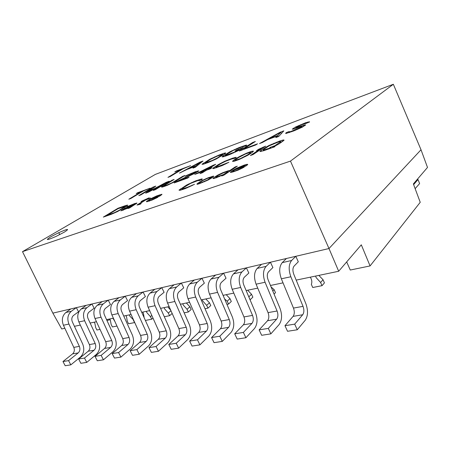 <?xml version="1.0" encoding="UTF-8"?>
<svg xmlns="http://www.w3.org/2000/svg" width="450" height="450" viewBox="0 0 450 450"><rect width="100%" height="100%" fill="white"/><g stroke="black" fill="none" stroke-linecap="round" stroke-linejoin="round"><path stroke-width="0.67" d="M78.857 321.947L84.623 320.721C82.597 315.287 83.379 310.928 86.962 307.648L91.924 303.992L94.163 308.211L89.173 311.946C87.396 313.588 87.013 315.759 88.02 318.459L98.522 341.168C100.536 346.494 99.793 350.933 96.283 354.488L86.754 362.391L84.487 358.065L94.067 350.218C95.833 348.446 96.216 346.224 95.203 343.541L89.387 344.582L78.857 321.947C76.843 316.558 77.636 312.233 81.231 308.97L86.198 305.331L76.331 307.637L78.547 311.766L73.536 315.444C71.747 317.064 71.347 319.196 72.337 321.834L82.699 344.036C84.679 349.245 83.903 353.599 80.376 357.092L70.802 364.866L68.563 360.636L78.188 352.918C79.965 351.18 80.359 348.998 79.363 346.376L73.794 347.372L63.411 325.238C61.436 319.967 62.252 315.726 65.863 312.514L70.847 308.925L52.858 313.132L22.5 251.651L290.475 161.106L393.345 84.268L155.346 174.403L22.5 251.651M86.198 305.331L108.208 300.184L110.481 304.504L105.519 308.284C103.753 309.954 103.382 312.171 104.406 314.933L115.059 338.169C117.107 343.614 116.392 348.148 112.916 351.765L103.438 359.809L101.138 355.376L110.666 347.4C112.421 345.594 112.787 343.322 111.758 340.577L105.677 341.668L95.001 318.504C92.953 312.992 93.712 308.582 97.284 305.269L102.229 301.579M95.001 318.504L101.025 317.222C98.966 311.664 99.714 307.221 103.281 303.891L108.208 300.184L125.241 296.196L127.541 300.623L122.614 304.459C120.864 306.157 120.51 308.419 121.556 311.243L132.356 335.036C134.443 340.605 133.763 345.234 130.314 348.919L120.909 357.103L118.581 352.564L128.042 344.441C129.78 342.608 130.123 340.29 129.077 337.483L122.715 338.619L111.881 314.91C109.8 309.262 110.531 304.762 114.075 301.399L118.986 297.664M111.881 314.91L118.192 313.56C116.094 307.873 116.814 303.334 120.347 299.953L125.241 296.196L143.072 292.027L145.395 296.561L140.518 300.448C138.786 302.175 138.448 304.481 139.511 307.378L150.469 331.751C152.589 337.455 151.948 342.186 148.539 345.938L139.224 354.262L136.868 349.611L146.239 341.348C147.96 339.48 148.286 337.112 147.218 334.238L140.552 335.43L129.566 311.141C127.446 305.359 128.138 300.763 131.653 297.349L136.519 293.558M129.566 311.141L136.176 309.729C134.044 303.902 134.724 299.267 138.223 295.836L143.072 292.027L161.758 287.657L164.109 292.303L159.283 296.246C157.573 298.001 157.258 300.358 158.338 303.322L169.453 328.309C171.613 334.153 171.011 338.985 167.653 342.804L158.445 351.287L156.06 346.511L165.324 338.102C167.018 336.201 167.327 333.776 166.241 330.834L159.244 332.083L148.101 307.187C145.941 301.264 146.599 296.572 150.069 293.108L154.884 289.26M148.101 307.187L155.042 305.707C152.865 299.734 153.506 295.003 156.96 291.516L161.758 287.657L181.356 283.072L183.735 287.843L178.976 291.842C177.294 293.619 177.002 296.027 178.104 299.07L189.377 324.697C191.576 330.688 191.025 335.627 187.723 339.519L178.644 348.154L176.231 343.254L185.361 334.699C187.031 332.758 187.312 330.283 186.204 327.262L178.858 328.579L167.558 303.041C165.358 296.972 165.966 292.174 169.391 288.652L174.15 284.754M167.558 303.041L174.847 301.489C172.631 295.363 173.222 290.526 176.625 286.988L181.356 283.072L201.943 278.252L204.345 283.151L199.671 287.207C198.017 289.018 197.752 291.482 198.877 294.598L210.308 320.901C212.546 327.049 212.051 332.1 208.817 336.071L199.901 344.863L197.454 339.829L206.426 331.116C208.063 329.141 208.316 326.604 207.191 323.511L199.468 324.889L188.004 298.682C185.76 292.455 186.317 287.55 189.686 283.972L194.366 280.024M188.004 298.682L195.666 297.051C193.41 290.762 193.95 285.817 197.291 282.223L201.943 278.252L223.594 273.189L226.024 278.224L221.439 282.336C219.825 284.169 219.589 286.689 220.736 289.896L232.324 316.912C234.607 323.218 234.169 328.393 231.013 332.438L222.289 341.392L219.808 336.223L228.6 327.347C230.192 325.333 230.417 322.74 229.269 319.556L221.141 321.013L209.514 294.098C207.225 287.702 207.731 282.69 211.028 279.056L215.623 275.057M209.514 294.098L217.586 292.382C215.28 285.924 215.764 280.868 219.032 277.211L223.594 273.189L246.386 267.857L248.844 273.032L244.373 277.2C242.797 279.067 242.595 281.644 243.765 284.934L255.516 312.705C257.844 319.185 257.473 324.484 254.413 328.607L245.908 337.736L243.399 332.415L251.966 323.37C253.519 321.322 253.704 318.662 252.534 315.399L243.968 316.929L232.178 289.271C229.843 282.701 230.282 277.566 233.499 273.876L237.994 269.82M232.178 289.271L240.688 287.454C238.337 280.822 238.753 275.648 241.937 271.929L246.386 267.857L270.422 262.238L272.903 267.559L268.566 271.783C267.041 273.684 266.878 276.322 268.065 279.703L279.979 308.272C282.352 314.927 282.06 320.361 279.107 324.562L270.861 333.866L268.324 328.393L276.632 319.179C278.128 317.087 278.28 314.364 277.088 311.006L268.043 312.621L256.084 284.175C253.704 277.419 254.076 272.166 257.192 268.414L261.568 264.308M256.084 284.175L265.072 282.257C262.676 275.434 263.019 270.135 266.096 266.361L270.422 262.238L295.802 256.298L298.305 261.782L294.12 266.062C292.657 267.992 292.534 270.697 293.749 274.179L305.826 303.587C308.239 310.433 308.036 316.001 305.201 320.293L297.264 329.777L294.699 324.135L302.709 314.747C304.138 312.615 304.251 309.819 303.036 306.366L293.468 308.076L281.346 278.792C278.916 271.839 279.208 266.456 282.218 262.648L286.447 258.486M281.346 278.792L290.852 276.767C288.405 269.741 288.664 264.313 291.628 260.477L295.802 256.298L328.989 248.535L290.475 161.106M296.184 280.114L338.681 271.26L328.989 248.535L421.02 149.76L393.345 84.268M52.858 313.132L61.718 328.956L64.851 328.303M74.43 326.312L80.314 325.086M90.135 323.038L96.48 321.716M106.554 319.618L113.383 318.195M123.733 316.041L131.091 314.505M141.722 312.289L149.648 310.641M160.583 308.363L169.127 306.585M180.377 304.239L189.591 302.321M201.184 299.902L211.129 297.832M223.071 295.346L233.809 293.108M246.139 290.543L257.743 288.124M270.472 285.469L283.028 282.853M84.623 320.721L95.203 343.541M84.487 358.065L78.638 359.01L80.893 363.302L86.754 362.391M78.638 359.01L88.234 351.214C90.006 349.453 90.388 347.243 89.387 344.582M63.411 325.238L68.929 324.062C66.938 318.746 67.748 314.477 71.353 311.248L76.331 307.637L70.847 308.925M338.681 271.26L361.305 244.817L370.069 265.933L420.227 202.303L413.381 183.938L427.5 167.439L421.02 149.76M64.412 232.088L56.07 236.407C46.665 240.469 44.899 240.604 50.777 236.801L58.759 232.667C68.136 228.572 70.02 228.375 64.412 232.088M190.581 165.656L176.293 170.989L174.803 171.883L180.765 169.661L167.957 177.362L170.235 176.518L183.026 168.817L190.581 165.656M203.012 161.021L199.868 162.191L179.488 173.104L187.088 169.419L195.013 166.483L192.96 168.131L195.384 167.237L203.012 161.021M219.083 155.019L209.796 159.261L201.994 164.273L203.462 164.183L208.558 162.377L216.124 159.047L225.461 153.428L225.771 153.028L224.156 153.203L219.083 155.019L219.246 155.385M238.961 150.294L243.276 147.549L236.7 149.991L234.973 151.082L238.911 149.619L235.282 151.808L225.253 155.52L226.024 154.699L233.662 150.232L241.397 147.133L245.824 145.924L246.786 145.198L246.156 145.136L239.197 147.516L229.686 151.858L222.086 156.842L223.746 156.69L229.551 154.626L238.961 150.294M252.703 142.476L239.321 151.02L255.791 144.939L257.512 143.826L243.776 148.899L255.364 141.486L252.703 142.476L252.945 143.032M283.826 130.86L280.052 132.272L259.537 143.556L262.367 142.515L267.654 139.596L277.211 136.052L275.811 137.554L278.741 136.468L283.826 130.86M306.309 123.334L309.6 121.871L305.651 122.715L295.453 127.063L292.281 129.189L294.632 128.796L301.106 126.551L302.31 126.517L301.511 127.063L291.302 131.332L289.581 131.889L288.906 131.889L289.226 131.524L286.262 132.621L285.773 133.543L293.692 130.95L302.214 127.215L305.668 124.864L303.193 125.291L296.724 127.536L295.768 127.733L296.066 127.384L301.624 124.689L306.309 123.334M150.137 188.167L137.694 192.69L136.232 193.567L141.424 191.678L128.824 199.221L130.804 198.506L143.387 190.963L150.137 188.167M164.233 183.746L153.264 190.434L155.368 189.675L169.211 181.226L166.084 182.368L148.523 191.762L155.829 186.097L152.803 187.194L138.819 195.626L140.85 194.895L151.909 188.224L145.631 193.179L148.388 192.184L164.233 183.746L164.424 184.151M175.916 181.063L184.86 175.534L182.689 176.327L172.187 182.711L167.153 184.984L164.576 185.833L164.098 185.856L164.278 185.563L174.127 179.443L172.013 180.208L161.364 186.992L162.416 187.065L167.462 185.254L175.916 181.063M175.601 182.019L174.111 182.942L187.616 178.088L189.09 177.159L178.56 180.951L194.338 173.576L198.787 170.989L195.514 171.664L186.514 175.444L185.006 176.282L186.846 175.618L193.731 172.676L195.773 172.378L175.601 182.019L175.759 182.346M213.373 165.167L194.771 174.414L204.064 171.062L200.002 173.632L202.371 172.783L206.421 170.213L210.375 168.784L212.085 167.692L208.136 169.121L215.708 164.317L213.373 165.167L213.598 165.656M218.362 164.565L213.109 168.036L212.766 168.48L213.232 168.638L222.058 165.623L228.915 162.259L216.405 167.169L215.809 166.984L220.764 163.699L225.664 161.229L231.193 159.143L235.294 158.119L236.244 157.388L232.83 158.091L224.758 161.252L218.362 164.565L218.599 165.083M238.477 157.123L234.203 159.784L232.526 161.364L234.219 161.252L239.355 159.407L247.719 155.312L251.966 152.634L253.468 151.132L251.657 151.318L246.594 153.157L239.715 156.437L238.477 157.123L238.652 157.5M250.408 155.514L253.063 154.558L265.702 146.132L258.637 149.254L256.506 150.666L260.983 148.483L250.408 155.514M273.938 146.627L279.18 143.792L283.928 140.394L284.04 140.029L283.236 139.995L279.923 140.957L268.718 145.592L261 150.351L259.898 151.509L263.858 150.683L274.916 146.706L273.938 146.627L274.101 146.998M125.629 205.56L117.99 208.249L103.331 217.086L111.021 214.414L117.467 211.596L127.136 205.881L127.626 205.088L125.629 205.56L126.124 206.567M129.589 207.962L136.986 203.141L134.826 203.496L127.013 206.719L133.599 204.249L134.713 204.182L124.566 208.384L120.825 210.842L128.796 207.816L127.89 208.547L129.589 207.962M141.176 203.591L139.337 203.974L145.474 200.087L150.502 197.994L146.694 199.333L149.113 197.837L142.245 200.891L141.024 201.645L143.758 200.689L137.014 205.037L139.922 204.368L141.176 203.591M148.404 200.053L146.362 201.611L146.88 201.774L152.286 199.98L157.961 197.224L150.351 200.396L148.708 200.537L150.165 199.44L159.806 196.071L162.011 194.287L156.859 195.846L150.598 198.782L148.404 200.053L148.956 201.201M194.496 184.303L187.189 187.391L181.901 188.966L182.863 188.01L190.547 183.42L197.572 180.697L199.423 180.298L198.939 180.731L201.291 179.904L202.348 179.1L201.938 178.903L195.846 180.799L186.913 184.871L178.993 190.159L180.231 190.26L185.366 188.567L194.496 184.303M198.877 183.87L208.305 179.944L212.372 177.519L213.654 176.175L208.35 177.683L202.314 180.416L196.971 183.893L197.066 184.314L198.877 183.87M223.841 175.191L237.302 166.179L235.192 166.922L229.264 170.882L228.583 170.668L222.739 172.721L217.822 175.072L213.907 177.531L212.963 178.414L213.981 178.526L223.476 174.752L221.704 175.933L223.841 175.191M231.941 170.865L230.338 172.361L231.339 172.389L238.067 170.145L244.209 167.147L235.417 170.781L232.942 171.169L234.096 170.111L245.919 165.982L247.731 164.593L247.528 164.295L246.172 164.498L243.833 165.223L236.087 168.491L231.941 170.865L232.493 172.091M200.273 162.321L195.823 165.893L188.696 168.531L200.273 162.321L200.582 163.001M217.356 156.088L222.694 154.316L217.536 157.849L212.338 160.447L205.054 162.99L210.364 159.412L217.356 156.088M280.868 132.266L277.836 135.501L269.246 138.684L280.868 132.266L281.413 133.526M199.192 172.356L211.151 166.573L205.785 169.971L199.192 172.356L199.373 172.755M238.506 157.584L245.672 153.883L250.639 152.235L250.734 152.679L247.635 154.851L240.322 158.636L235.344 160.268L235.333 159.778L238.506 157.584M269.837 147.499L270.782 147.589L269.139 148.264L263.137 150.171L263.683 149.383L269.184 145.828L278.376 142.003L280.918 141.57L274.882 145.682L269.837 147.499M118.058 208.688L125.151 206.426L119.317 210.218L114.536 212.614L107.151 215.269L118.058 208.688M132.547 205.509L127.761 208.091L122.754 209.835L128.863 206.797L132.547 205.509L132.716 205.858M152.055 198.36L157.725 195.789L160.031 195.232L159.227 195.936L152.055 198.36M200.891 182.801L199.575 183.167L199.468 182.751L203.029 180.433L207.99 178.161L211.157 177.317L207.557 179.927L200.891 182.801L201.037 183.116M227.829 171.838L223.211 174.656L215.634 177.294L218.025 175.455L223.251 172.901L227.154 171.619L227.846 171.562L228.066 172.361M235.958 168.998L242.274 166.14L245.368 165.33L244.839 165.982L235.958 168.998M370.069 265.933L350.263 270.034L346.68 261.906M205.824 298.941L209.453 302.771L210.774 305.544L207.979 308.132L205.009 308.717M202.247 299.683L202.77 301.033L206.651 305.348L209.453 302.771M206.651 305.348L207.979 308.132M167.76 306.866L170.736 310.224M164.109 307.626L164.627 308.914L168.311 313.031L170.966 310.736M168.311 313.031L169.616 315.686L164.306 316.733M169.616 315.686L172.17 313.459M226.237 294.688L229.967 298.609L231.306 301.455L228.566 304.076L226.958 304.397M224.634 298.991L227.222 301.219L229.967 298.609M227.222 301.219L228.566 304.076M129.291 314.882L129.797 316.108L133.515 319.877M133.307 320.051L134.578 322.588L128.554 323.769L127.288 321.261L126.534 316.783L125.831 315.602M146.312 311.332L146.829 312.593L150.418 316.62L151.802 315.456M150.418 316.62L151.706 319.213L145.417 320.451L145.148 319.916M142.701 312.086L143.415 313.296L144.169 317.734M151.706 319.213L152.994 318.122M114.941 321.604L112.989 318.279M116.972 326.053L112.41 326.953L111.156 324.495L110.368 320.124L109.676 318.966M186.351 302.996L189.883 306.743L191.194 309.448L188.353 311.996L184.151 312.823M182.734 303.75L183.257 305.066L187.031 309.279L189.883 306.743M187.031 309.279L188.353 311.996M247.663 290.222L251.499 294.244L252.855 297.157L250.076 299.841M248.873 297.011L250.178 299.824M248.822 296.887L251.499 294.244M318.836 275.394L323.038 279.726L324.428 282.892L322.02 285.677L312.733 287.505L311.338 284.355C312.058 282.623 311.979 280.721 311.102 278.657L310.286 277.178M322.02 285.677L320.619 282.493L316.142 277.616L315.619 276.064M320.619 282.493L323.038 279.726M271.091 286.954L274.134 289.648L275.496 292.646L274.078 294.12M272.79 291.032L274.134 289.648M100.018 329.389L96.924 330.002L95.687 327.594L94.871 323.325L94.191 322.194M106.931 320.434L110.171 319.759M176.293 170.989L176.428 171.276M180.765 169.661L180.956 170.066M195.013 166.483L195.362 167.243M195.823 165.893L196.155 166.612M216.754 155.964L216.894 156.279M222.373 153.793L222.615 154.328M224.156 153.203L224.556 154.091M225.248 152.938L225.467 153.428M202.382 163.828L202.629 164.368M203.479 163.058L203.923 164.031M207.922 160.318L208.136 160.785M209.796 159.261L209.97 159.649M211.77 158.243L211.911 158.552M214.549 156.926L214.684 157.219M205.054 162.99L205.324 163.569M205.689 162.906L205.898 163.356M207.039 162.484L207.219 162.872M210.364 161.252L210.521 161.589M212.338 160.447L212.479 160.751M214.194 159.609L214.329 159.902M215.927 158.743L216.079 159.069M217.536 157.849L217.704 158.226M221.923 155.109L222.148 155.61M222.666 154.547L222.924 155.121M222.694 154.316L223.031 155.059M222.412 156.414L222.654 156.943M223.459 155.649L223.909 156.639M227.824 152.916L228.054 153.428M229.686 151.858L229.877 152.286M231.677 150.829L231.823 151.161M234.506 149.479L234.647 149.788M236.779 148.489L236.925 148.821M239.197 147.516L239.366 147.887M243.079 146.07L243.304 146.582M244.969 145.434L245.278 146.132M246.156 145.136L246.33 145.541M225.253 155.52L225.523 156.111M225.962 155.413L226.17 155.874M227.396 154.958L227.576 155.357M231.322 153.506L231.48 153.855M233.376 152.668L233.516 152.983M235.282 151.808L235.423 152.117M236.599 151.088L236.768 151.476M238.911 149.619L239.158 150.171M236.7 149.991L236.874 150.379M243.776 148.899L243.956 149.31M280.052 132.272L280.209 132.632M277.211 136.052L277.582 136.896M277.836 135.501L278.325 136.626M295.768 127.733L295.453 127.063M296.724 127.536L296.933 128.019M297.951 127.159L298.125 127.575M300.943 126.045L301.157 126.546M303.193 125.291L303.683 126.439M304.689 124.897L305.004 125.634M285.66 133.172L285.817 133.532M286.262 132.621L286.582 133.363M288.906 131.889L289.204 132.587M289.581 131.889L289.794 132.39M291.302 131.332L291.488 131.766M295.329 129.842L295.493 130.23M297.624 128.914L297.782 129.274M299.689 127.986L299.841 128.346M301.511 127.063L301.686 127.468M302.31 126.517L302.535 127.046M292.854 128.655L293.074 129.172M293.912 127.952L294.311 128.88M298.463 125.634L298.609 125.983M300.943 124.549L301.095 124.909M303.176 123.643L303.345 124.043M305.651 122.715L305.854 123.193M307.884 121.961L308.171 122.642M309.116 121.736L309.319 122.214M137.694 192.69L137.835 192.982M141.424 191.678L141.598 192.037M151.909 188.224L152.229 188.893M152.803 187.194L153.236 188.106M148.523 191.762L148.657 192.043M166.084 182.368L166.365 182.964M161.848 186.514L162.135 187.116M162.984 185.732L163.463 186.744M172.013 180.208L172.204 180.619M164.098 185.856L164.374 186.441M164.576 185.833L164.79 186.289M165.713 185.501L165.887 185.878M167.153 184.984L167.304 185.316M168.891 184.281L169.031 184.573M172.187 182.711L172.333 183.015M173.728 181.851L173.897 182.199M182.689 176.327L182.891 176.754M195.204 172.732L195.356 173.064M195.773 172.378L195.947 172.766M195.868 172.119L196.121 172.665M191.16 173.317L191.284 173.599M194.029 172.204L194.181 172.536M195.514 171.664L195.727 172.136M197.471 171.023L197.786 171.714M198.405 170.831L198.557 171.157M178.56 180.951L178.718 181.282M196.504 173.323L196.689 173.722M208.136 169.121L208.322 169.526M204.064 171.062L204.294 171.562M211.151 166.573L211.376 167.068M205.785 169.971L206.016 170.471M226.423 163.153L226.603 163.553M213.109 168.036L213.373 168.604M214.138 167.271L214.616 168.317M220.157 163.536L220.348 163.963M222.058 162.534L222.216 162.877M224.758 161.252L224.904 161.572M226.907 160.318L227.064 160.661M229.191 159.412L229.365 159.806M232.83 158.091L233.083 158.653M234.591 157.523L234.922 158.254M235.688 157.281L235.868 157.674M215.758 167.243L216.045 167.867M216.405 167.169L216.624 167.659M217.744 166.77L217.935 167.186M221.428 165.442L221.591 165.808M223.357 164.666L223.509 164.998M225.163 163.851L225.309 164.171M236.694 158.164L236.903 158.631M234.203 159.784L234.782 161.066M239.715 156.437L239.867 156.78M241.633 155.43L241.779 155.751M246.594 153.157L246.729 153.467M249.384 152.066L249.559 152.46M251.657 151.318L252.169 152.471M252.984 151.071L253.209 151.571M232.808 160.937L233.038 161.443M233.229 160.537L233.595 161.353M235.344 160.268L235.586 160.808M236.053 160.178L236.244 160.599M237.904 159.593L238.044 159.913M240.322 158.636L240.452 158.917M242.173 157.809L242.303 158.096M245.554 156.094L245.7 156.414M247.635 154.851L247.815 155.256M249.542 153.591L249.761 154.091M250.734 152.679L250.999 153.276M250.639 152.235L251.078 153.225M260.983 148.483L261.253 149.096M258.637 149.254L258.773 149.558M263.087 147.083L263.357 147.696M260.094 151.099L260.297 151.554M261 150.351L261.467 151.403M265.016 147.662L265.298 148.303M266.782 146.616L267.013 147.15M268.718 145.592L268.892 145.997M271.536 144.248L271.688 144.602M273.831 143.252L273.994 143.623M276.322 142.267L276.508 142.684M279.923 140.957L280.148 141.486M281.925 140.31L282.465 141.547M283.236 139.995L283.551 140.726M270.782 147.589L270.962 147.994M272.582 146.509L272.976 147.403M273.161 146.559L273.454 147.234M274.882 145.682L275.062 146.087M276.407 144.793L276.615 145.277M280.344 142.11L280.637 142.796M280.918 141.57L281.267 142.363M263.137 150.171L263.424 150.817M263.947 150.047L264.178 150.564M265.489 149.58L265.686 150.024M269.139 148.264L269.314 148.657M117.99 208.249L118.181 208.643M126.939 205.172L127.237 205.791M107.151 215.269L107.359 215.691M112.927 213.261L113.096 213.598M114.536 212.614L114.683 212.912M117.742 211.089L117.883 211.382M119.317 210.218L119.481 210.544M123.975 207.388L124.166 207.776M124.881 206.752L125.1 207.208M125.151 206.426L125.432 207.006M128.796 207.816L128.97 208.176M121.714 209.953L122.017 210.578M122.653 209.374L122.839 209.756M130.106 206.038L130.241 206.319M133.791 204.75L133.954 205.093M134.713 204.182L134.882 204.525M134.994 203.923L135.197 204.334M134.826 203.496L135.219 204.317M136.53 202.978L136.71 203.355M130.68 206.657L130.86 207.039M122.754 209.835L122.962 210.263M123.452 209.762L123.593 210.043M129.718 207.163L129.966 207.675M139.748 204.002L139.928 204.362M137.576 204.502L137.807 204.975M143.758 200.689L143.927 201.043M142.245 200.891L142.38 201.172M144.979 199.935L145.148 200.289M147.398 198.439L147.566 198.793M139.337 203.974L139.573 204.469M146.903 201.083L147.195 201.701M150.598 198.782L150.806 199.215M159.289 194.906L159.458 195.261M161.128 194.344L161.438 194.996M148.708 200.537L149.018 201.184M148.838 200.751L149.046 201.178M149.237 200.694L149.417 201.066M156.156 197.854L156.302 198.157M151.746 198.551L151.886 198.838M159.227 195.936L159.362 196.222M159.834 195.553L160.02 195.936M160.031 195.232L160.284 195.767M192.133 185.13L192.324 185.546M179.443 189.647L179.769 190.333M180.574 188.814L181.131 189.996M185.062 185.946L185.299 186.452M186.913 184.871L187.116 185.293M188.848 183.853L189.011 184.202M191.537 182.565L191.694 182.908M193.641 181.659L193.815 182.031M195.846 180.799L196.048 181.232M199.311 179.572L199.716 180.456M200.959 179.078L201.33 179.871M201.938 178.903L202.112 179.28M181.901 188.966L182.222 189.658M182.447 188.955L182.7 189.495M183.69 188.612L183.909 189.073M187.189 187.391L187.374 187.785M189.056 186.649L189.219 187.003M190.839 185.85L190.991 186.182M196.971 183.893L197.156 184.297M198.264 182.807L198.771 183.898M199.457 182.036L199.699 182.565M201.037 181.131L201.206 181.496M202.314 180.416L202.472 180.754M203.991 179.561L204.131 179.871M205.369 178.903L205.504 179.196M206.46 178.436L206.589 178.718M208.35 177.683L208.491 177.986M211.567 176.552L212.096 177.705M212.895 176.175L213.199 176.833M213.418 176.079L213.593 176.462M199.575 183.167L199.761 183.561M202.511 182.239L202.646 182.531M204.435 181.474L204.57 181.755M205.852 180.799L205.993 181.102M207.557 179.927L207.703 180.248M209.149 179.01L209.317 179.364M210.33 178.234L210.527 178.672M211.089 177.609L211.359 178.189M211.157 177.317L211.506 178.088M199.373 183.054L199.626 183.606M223.476 174.752L223.695 175.241M213.137 178.166L213.322 178.566M213.907 177.531L214.318 178.431M216.248 175.984L216.472 176.479M217.822 175.072L218.002 175.466M218.812 174.544L218.987 174.915M220.922 173.537L221.062 173.846M222.739 172.721L222.891 173.053M224.685 171.945L224.859 172.333M227.188 171.067L227.43 171.596M228.583 170.668L229.05 171.703M229.14 170.561L229.275 170.865M229.264 170.882L229.5 171.399M235.192 166.922L235.423 167.434M224.933 173.773L225.174 174.296M227.846 171.562L228.178 172.288M215.634 177.294L215.927 177.941M216.298 177.249L216.518 177.733M217.682 176.861L217.868 177.266M219.364 176.276L219.521 176.614M230.636 171.877L230.884 172.429M234.09 169.554L234.309 170.038M236.087 168.491L236.25 168.84M237.516 167.805L237.662 168.126M239.372 166.972L239.501 167.259M240.953 166.326L241.076 166.612M243.833 165.223L244.001 165.6M246.172 164.498L246.623 165.499M247.528 164.295L247.68 164.638M232.942 171.169L233.252 171.861M233.376 171.304L233.578 171.759M233.955 171.197L234.135 171.585M235.417 170.781L235.558 171.09M240.688 168.66L240.817 168.947M241.993 167.917L242.162 168.3M235.671 169.189L235.817 169.509M244.839 165.982L244.98 166.309M245.402 165.6L245.621 166.084M245.368 165.33L245.694 166.056M413.887 184.292L418.005 179.544L419.614 183.578L415.142 188.662M418.005 179.544L416.874 179.859M297.264 329.777L287.528 331.284L284.974 325.704L293.091 316.378C294.548 314.263 294.677 311.496 293.468 308.076M290.852 276.767L303.036 306.366M294.699 324.135L284.974 325.704M270.861 333.866L261.658 335.295L259.138 329.873L267.542 320.726C269.061 318.651 269.224 315.945 268.043 312.621M265.072 282.257L277.088 311.006M268.324 328.393L259.138 329.873M245.908 337.736L237.201 339.081L234.709 333.816L243.36 324.838C244.924 322.802 245.126 320.164 243.968 316.929M240.688 287.454L252.534 315.399M243.399 332.415L234.709 333.816M222.289 341.392L214.042 342.669L211.573 337.551L220.433 328.736C222.047 326.734 222.278 324.163 221.141 321.013M217.586 292.382L229.269 319.556M219.808 336.223L211.573 337.551M199.901 344.863L192.077 346.072L189.641 341.094L198.675 332.432C200.323 330.474 200.582 327.96 199.468 324.889M195.666 297.051L207.191 323.511M197.454 339.829L189.641 341.094M178.644 348.154L171.214 349.307L168.806 344.452L177.992 335.953C179.668 334.024 179.955 331.566 178.858 328.579M174.847 301.489L186.204 327.262M176.231 343.254L168.806 344.452M158.445 351.287L151.374 352.378L149.001 347.653L158.304 339.3C160.009 337.41 160.324 335.002 159.244 332.083M155.042 305.707L166.241 330.834M156.06 346.511L149.001 347.653M139.224 354.262L132.491 355.309L130.146 350.696L139.551 342.489C141.272 340.633 141.609 338.276 140.552 335.43M136.176 309.729L147.218 334.238M136.868 349.611L130.146 350.696M120.909 357.103L114.486 358.093L112.168 353.599L121.657 345.527C123.401 343.704 123.75 341.404 122.715 338.619M118.192 313.56L129.077 337.483M118.581 352.564L112.168 353.599M103.438 359.809L97.307 360.759L95.017 356.366L104.569 348.435C106.329 346.641 106.695 344.385 105.677 341.668M101.025 317.222L111.758 340.577M101.138 355.376L95.017 356.366M70.802 364.866L65.199 365.732L62.972 361.536L72.608 353.869C74.385 352.136 74.784 349.971 73.794 347.372M68.929 324.062L79.363 346.376M68.563 360.636L62.972 361.536M86.962 307.648L81.231 308.97M414.124 184.095L413.505 184.264M291.628 260.477L282.218 262.648M293.091 316.378L302.709 314.747M266.096 266.361L257.192 268.414M267.542 320.726L276.632 319.179M241.937 271.929L233.499 273.876M243.36 324.838L251.966 323.37M219.032 277.211L211.028 279.056M220.433 328.736L228.6 327.347M197.291 282.223L189.686 283.972M198.675 332.432L206.426 331.116M176.625 286.988L169.391 288.652M177.992 335.953L185.361 334.699M156.96 291.516L150.069 293.108M158.304 339.3L165.324 338.102M138.223 295.836L131.653 297.349M139.551 342.489L146.239 341.348M120.347 299.953L114.075 301.399M121.657 345.527L128.042 344.441M103.281 303.891L97.284 305.269M104.569 348.435L110.666 347.4M71.353 311.248L65.863 312.514M72.608 353.869L78.188 352.918M88.234 351.214L94.067 350.218M59.754 234.619L58.759 232.667"/></g></svg>

